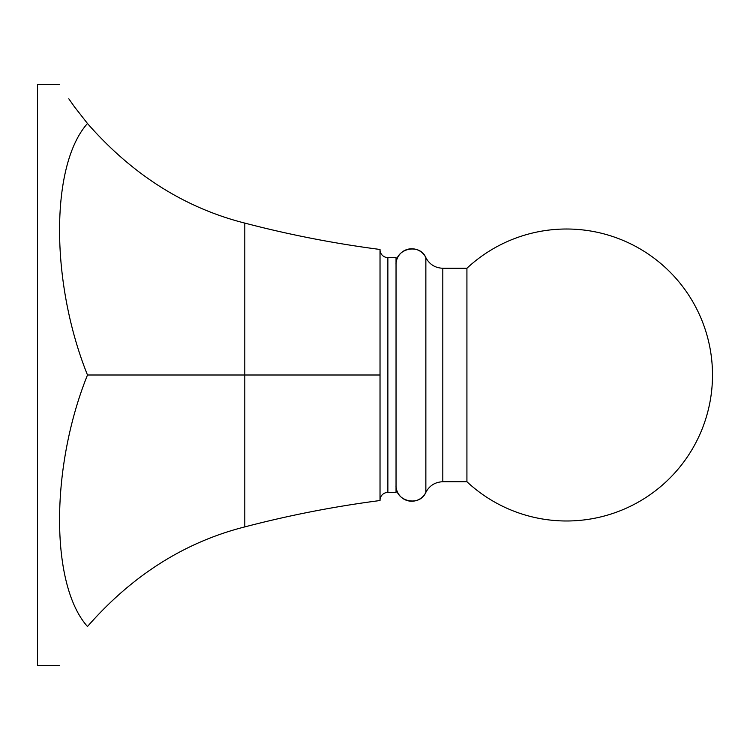 <?xml version="1.0" encoding="UTF-8"?>
<svg xmlns="http://www.w3.org/2000/svg" width="750" height="750" viewBox="0 0 750 750"><rect width="100%" height="100%" fill="white"/><g stroke="black" fill="none" stroke-linecap="round" stroke-linejoin="round"><path stroke-width="1.12" d="M87.487 123.497C132.263 174.666 184.706 207.863 244.8 223.097C289.406 234.759 334.481 243.553 380.025 249.469L380.025 500.531C334.481 506.447 289.406 515.241 244.8 526.903C184.706 542.137 132.263 575.334 87.487 626.503C50.259 584.944 50.259 467.456 87.487 375C50.259 282.544 50.259 165.056 87.487 123.497C50.259 72.609 50.259 72.609 87.487 123.497L74.513 106.903M380.025 375L87.487 375M87.487 626.503C50.259 677.391 50.259 677.391 87.487 626.503M59.709 84.591L37.5 84.591L37.5 665.409L59.709 665.409M68.784 98.766L74.362 106.706M380.025 500.269A7.847 7.847 0 0 1 387.872 492.422L387.872 257.578A7.847 7.847 0 0 1 380.025 249.731M387.872 257.578L396.038 257.578L396.038 492.422L387.872 492.422M396.038 264.488A15.694 15.694 0 0 1 425.859 257.634L425.859 492.366A15.694 15.694 0 0 1 396.038 485.512C395.1 501.581 419.691 507.225 425.859 492.366C429.478 485.588 435.131 482.053 442.809 481.744L442.809 268.256C435.131 267.947 429.478 264.413 425.859 257.634C419.691 242.775 395.1 248.419 396.038 264.488M466.922 268.256L466.922 481.744A145.988 145.988 0 0 0 712.5 375A145.988 145.988 0 0 0 466.922 268.256L442.809 268.256M244.8 223.097L244.8 526.903M466.922 481.744L442.809 481.744"/></g></svg>
